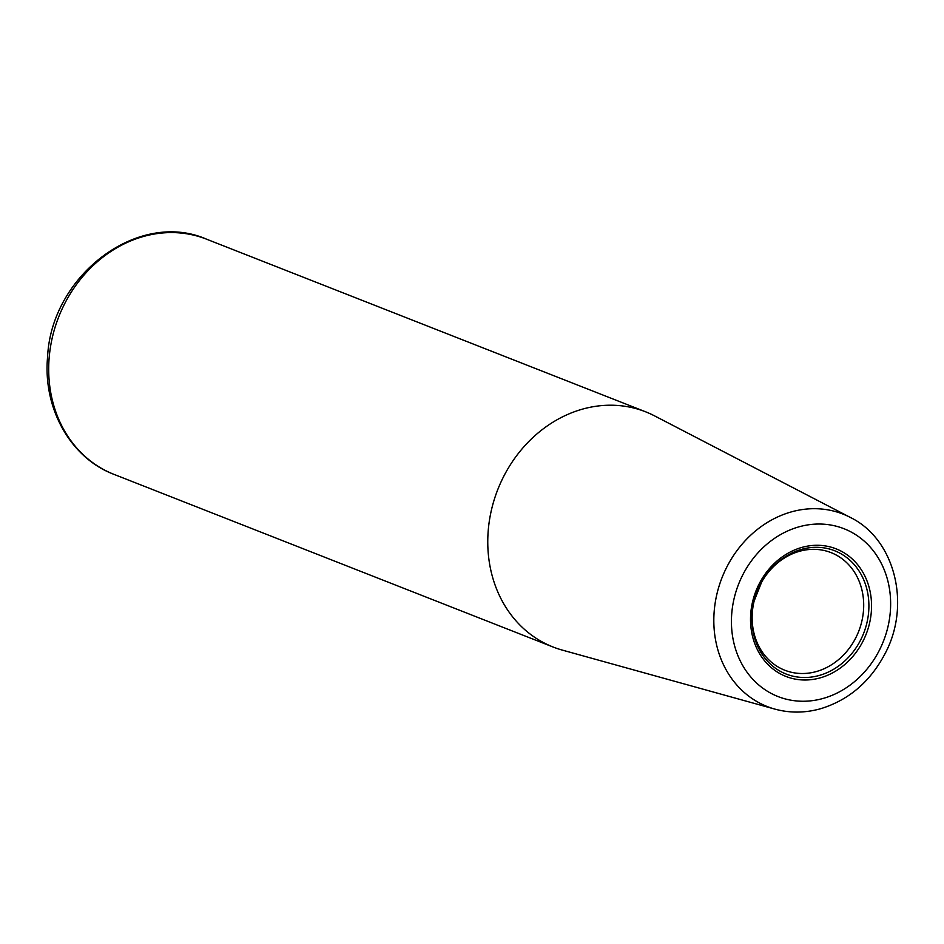 <?xml version="1.0" encoding="UTF-8"?>
<svg xmlns="http://www.w3.org/2000/svg" width="944" height="944" viewBox="0 0 944 944"><rect width="100%" height="100%" fill="white"/><g stroke="black" fill="none" stroke-linecap="round" stroke-linejoin="round"><path stroke-width="1.42" d="M852.161 518.409A103.415 89.279 111.5 0 0 850.261 517.395L654.499 415.844A126.378 109.091 111.5 0 0 645.578 411.796A126.378 109.091 111.5 0 0 500.603 482.868A126.378 109.091 111.5 0 0 541.868 641.731A126.378 109.091 111.5 0 0 553.101 647.018A126.378 109.091 111.5 0 0 562.388 650.121L774.882 709.109C789.821 713.168 804.996 713.062 820.407 708.791C848.538 700.212 870.002 681.969 884.835 654.062C911.243 605.328 895.349 539.295 850.261 517.395A103.415 89.279 111.5 0 0 726.314 568.04A103.415 89.279 111.5 0 0 758.091 702.23A103.415 89.279 111.5 0 0 774.882 709.109M754.079 601.269A63.189 54.551 111.5 0 0 779.178 667.573A63.189 54.551 111.5 0 0 784.794 670.228A63.189 54.551 111.5 0 0 857.282 634.687A63.189 54.551 111.5 0 0 836.655 555.261A63.189 54.551 111.5 0 0 831.039 552.618A63.189 54.551 111.5 0 0 761.584 582.177M114.023 474.384C70.387 457.993 42.751 408.162 47.589 356.867C51.271 275.27 138.39 209.261 206.5 239.162A126.378 109.091 111.5 0 0 61.525 310.234A126.378 109.091 111.5 0 0 102.79 469.097A126.378 109.091 111.5 0 0 114.023 474.384L553.101 647.018M770.021 692.778A90.164 77.833 111.5 0 0 879.253 650.475A90.164 77.833 111.5 0 0 852.043 532.51A90.164 77.833 111.5 0 0 742.81 574.813A90.164 77.833 111.5 0 0 770.021 692.778M779.862 673.568A68.546 59.177 111.5 0 0 862.899 641.401A68.546 59.177 111.5 0 0 842.213 551.721A68.546 59.177 111.5 0 0 759.165 583.888A68.546 59.177 111.5 0 0 779.862 673.568M780.275 671.278A66.257 57.195 111.5 0 0 860.539 640.197A66.257 57.195 111.5 0 0 840.538 553.514A66.257 57.195 111.5 0 0 761.702 581.964A66.257 57.195 111.5 0 0 754.02 601.505A66.257 57.195 111.5 0 0 780.275 671.278M206.5 239.162L645.578 411.796M754.126 601.033L761.702 581.964"/></g></svg>
